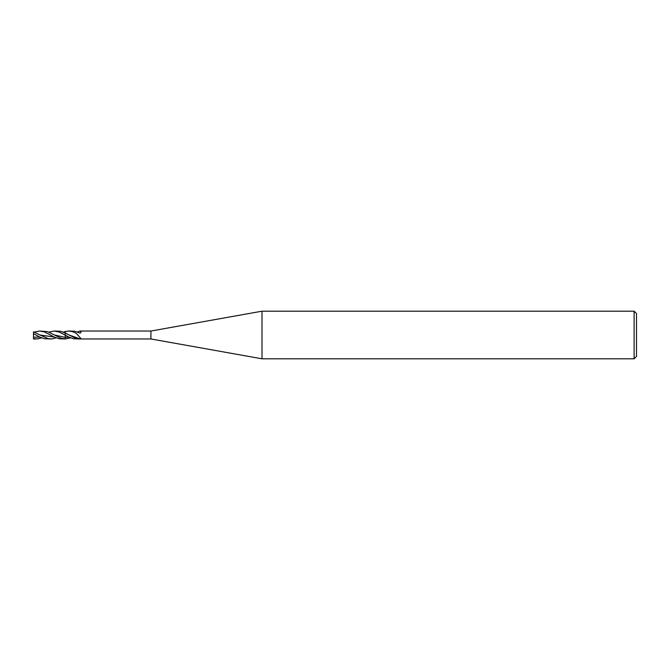 <?xml version="1.0" encoding="UTF-8"?>
<svg xmlns="http://www.w3.org/2000/svg" width="670" height="670" viewBox="0 0 670 670"><rect width="100%" height="100%" fill="white"/><g stroke="black" fill="none" stroke-linecap="round" stroke-linejoin="round"><path stroke-width="1" d="M634.121 358.802L634.121 311.198L636.5 313.577L636.5 356.423L634.121 358.802L262.003 358.802L262.003 311.198L150.926 331.03L79.931 331.03L77.544 331.968M262.003 358.802L150.926 338.97L150.926 331.03M81.104 338.752L75.785 338.275L69.043 335L80.216 338.961L81.104 338.752L76.171 333.233L72.151 331.541L68.633 331.03L74.579 331.181L80.216 333.149L81.104 332.002L79.99 331.03M68.633 331.03L65.233 331.508L65.233 332.931L60.451 331.248L54.17 331.03L59.111 332.002L64.73 334.824L65.233 335.117L65.233 337.378L68.876 337.102L73.8 338.786L79.948 338.97M69.043 335L65.233 332.931L65.233 335.117L68.876 337.102M63.407 332.119L65.233 331.508L65.233 338.97L70.643 337.889M34.321 332.111L39.538 331.03L47.377 331.608L54.513 335L65.233 337.378L65.233 338.97L59.211 338.769L54.337 337.069L39.974 335L48.575 338.752L52.185 338.894L56.154 337.873M54.513 335L60.652 338.074L65.233 338.97M48.885 332.127L54.17 331.03M33.5 338.903L33.5 337.203L39.806 337.085L44.538 338.744L50.878 338.97M33.5 338.643L37.637 338.894L41.607 337.881M33.5 337.203L33.5 333.643L39.806 337.085M33.5 333.643L33.5 331.809L39.974 335M39.597 331.03L44.538 331.985L54.337 337.069M634.121 311.198L262.003 311.198M80.475 338.97L150.926 338.97M36.339 338.97L33.5 338.97"/></g></svg>
